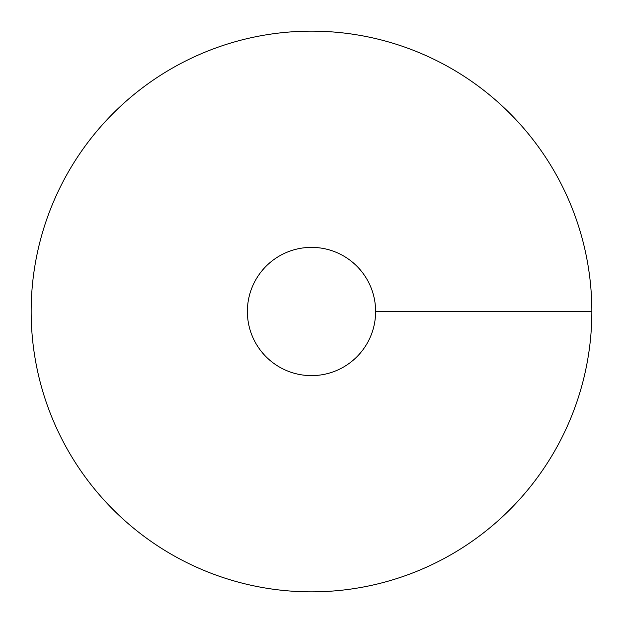 <?xml version="1.0" encoding="UTF-8"?>
<svg xmlns="http://www.w3.org/2000/svg" width="623" height="623" viewBox="0 0 623 623"><rect width="100%" height="100%" fill="white"/><g stroke="black" fill="none" stroke-linecap="round" stroke-linejoin="round"><path stroke-width="0.93" d="M311.5 591.85A280.35 280.35 0 0 0 554.291 171.325A280.35 280.35 0 0 0 68.709 171.325A280.35 280.35 0 0 0 311.5 591.85M311.5 375.622A64.122 64.122 0 0 0 367.033 279.439A64.122 64.122 0 0 0 255.967 279.439A64.122 64.122 0 0 0 311.5 375.622M591.85 311.5L375.622 311.5"/></g></svg>
